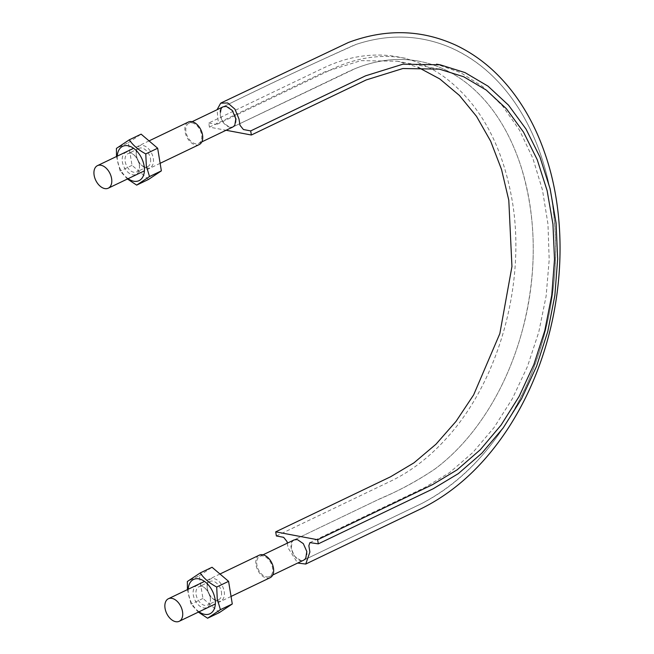 <?xml version="1.0" encoding="UTF-8"?>
<svg xmlns="http://www.w3.org/2000/svg" width="654" height="654" viewBox="0 0 654 654"><rect width="100%" height="100%" fill="white"/><g stroke="black" fill="none" stroke-linecap="round" stroke-linejoin="round"><path stroke-width="0.49" stroke-dasharray="3.27 2.45" d="M236.029 119.42C236.159 125.037 234.075 127.669 229.775 127.334C223.235 124.661 220.046 119.33 220.218 111.327M221.289 108.482L223.218 106.79C229.104 105.752 233.331 109.602 235.89 118.325M276.372 535.969L391.215 480.903C411.701 471.003 430.585 456.296 447.851 436.79C499.689 379.238 526.241 281.514 512.123 200.238C502.207 143.88 479.137 102.449 442.897 75.97C425.206 63.634 406.028 56.735 385.378 55.279C364.695 53.963 344.102 58.19 323.591 67.951L208.749 123.017L209.419 127.121L226.08 130.26M208.749 123.017L216.016 124.383L218.199 121.178L217.046 109.733M209.419 127.121L324.27 72.054L360.943 60.634L397.436 61.239L418.061 67.288M297.276 539.534L303.227 543.539M303.284 543.605L306.808 551.428M306.824 551.518C307.38 555.802 306.383 558.655 303.84 560.077C295.919 564.688 285.618 543.221 294.145 539.902L381.192 498.16C400.117 490.263 418.225 480.404 435.515 468.583C456.247 452.96 474.436 432.327 490.083 406.682C504.25 383.293 515.082 357.566 522.587 329.502C537.359 272.317 536.77 217.807 520.829 165.977C509.818 132.574 493.517 106.406 471.918 87.472C455.92 73.616 438.327 64.877 419.14 61.247C437.992 64.811 455.307 73.322 471.109 86.769C492.797 105.474 509.237 131.454 520.421 164.71C537.678 217.103 536.721 278.678 522.276 330.671C515.058 357.272 504.823 381.772 491.579 404.188C475.433 431.297 456.484 452.952 434.73 469.171C416.704 481.197 397.861 491.342 378.184 499.607L294.145 539.902L292.24 541.561L291.161 548.518L294.668 556.341L300.701 560.445L303.832 560.086L420.457 504.152C453.116 487.688 481.164 461.536 504.602 425.689C537.596 375.559 557.355 307.192 555.565 240.378C554.764 209.779 549.777 181.142 540.613 154.475C532.781 131.806 522.268 111.85 509.049 94.593C492.503 73.076 472.907 57.38 450.279 47.497C419.582 34.531 387.716 33.656 354.689 44.881C310.348 64.836 266.521 85.478 223.218 106.79C266.955 85.167 311.271 64.362 356.152 44.382C387.986 33.91 418.748 34.687 448.44 46.728C478.998 59.71 503.809 82.576 522.889 115.325C536.811 139.58 546.36 167.081 551.551 197.843C561.14 259.663 553.586 320.362 528.898 379.941C503.588 437.861 467.97 478.998 422.026 503.367L303.84 560.077M287.302 543.163L288.087 547.938L297.66 563.053M266.431 576.877A11.208 7.08 -115.6 0 0 269.562 576.526A11.208 7.08 -115.6 0 0 271.099 563.364A11.208 7.08 -115.6 0 0 259.875 556.317A11.208 7.08 -115.6 0 0 257.439 567.239A11.208 7.08 -115.6 0 0 266.431 576.877M192.08 122.854A11.208 7.08 64.4 0 1 201.064 132.5A11.208 7.08 64.4 0 1 198.636 143.414A11.208 7.08 64.4 0 1 187.412 136.375A11.208 7.08 64.4 0 1 188.949 123.205A11.208 7.08 64.4 0 1 192.08 122.854M199.2 144.591A12.508 7.897 64.4 0 1 186.668 136.727A12.508 7.897 64.4 0 1 188.385 122.036M270.127 577.703A12.508 7.897 64.4 0 1 257.594 569.838A12.508 7.897 64.4 0 1 259.311 555.148M128.094 178.681A19.007 12.009 64.4 0 1 117.279 156.126M116.51 156.494L120.14 171.037L127.44 179M148.54 179.425L132.01 165.348L128.298 142.711L116.428 148.401M128.298 142.711L141.125 134.152M139.302 164.154A10.112 6.385 64.4 0 1 139.465 165.863A10.112 6.385 64.4 0 1 136.612 171.945A10.112 6.385 64.4 0 1 126.484 165.585A10.112 6.385 64.4 0 1 127.873 153.706A10.112 6.385 64.4 0 1 134.397 155.284A10.112 6.385 64.4 0 1 139.302 164.154M150.494 158.791A10.112 6.385 64.4 0 1 147.804 166.574A10.112 6.385 64.4 0 1 141.272 164.996A10.112 6.385 64.4 0 1 136.204 154.418A10.112 6.385 64.4 0 1 139.065 148.344A10.112 6.385 64.4 0 1 150.494 158.791M139.302 165.086A12.115 7.652 64.4 0 1 139.498 167.13A12.115 7.652 64.4 0 1 130.146 173.841A12.115 7.652 64.4 0 1 122.339 157.557A12.115 7.652 64.4 0 1 133.424 154.467A12.115 7.652 64.4 0 1 139.302 165.086M153.289 158.382A12.115 7.652 64.4 0 1 142.245 165.814A12.115 7.652 64.4 0 1 136.171 153.15A12.115 7.652 64.4 0 1 143.766 145.678A12.115 7.652 64.4 0 1 153.289 158.382M132.01 165.348L120.14 171.037M199.02 611.792A19.007 12.009 64.4 0 1 188.205 589.238M187.436 589.614L191.066 604.149L198.366 612.111M219.466 612.536L202.936 598.459L199.225 575.822L187.355 581.512M199.225 575.822L212.051 567.263M210.228 597.265A10.112 6.385 64.4 0 1 210.392 598.974A10.112 6.385 64.4 0 1 207.539 605.056A10.112 6.385 64.4 0 1 197.41 598.696A10.112 6.385 64.4 0 1 198.791 586.818A10.112 6.385 64.4 0 1 205.323 588.404A10.112 6.385 64.4 0 1 210.228 597.265M221.42 591.903A10.112 6.385 64.4 0 1 218.73 599.685A10.112 6.385 64.4 0 1 212.198 598.108A10.112 6.385 64.4 0 1 207.13 587.537A10.112 6.385 64.4 0 1 209.983 581.455A10.112 6.385 64.4 0 1 221.42 591.903M210.228 598.197A12.115 7.652 64.4 0 1 210.424 600.249A12.115 7.652 64.4 0 1 201.072 606.953A12.115 7.652 64.4 0 1 193.265 590.676A12.115 7.652 64.4 0 1 204.35 587.578A12.115 7.652 64.4 0 1 210.228 598.197M224.216 591.494A12.115 7.652 64.4 0 1 213.171 598.925A12.115 7.652 64.4 0 1 207.097 586.262A12.115 7.652 64.4 0 1 214.692 578.798A12.115 7.652 64.4 0 1 224.216 591.494M202.936 598.459L191.066 604.149M232.914 126.966L348.607 71.499C372.494 60.397 396.013 56.98 419.14 61.247C398.368 57.397 377.186 59.792 355.613 68.433L232.914 126.966L229.775 127.334L223.742 123.23L220.234 115.406L221.322 108.441L223.218 106.79M439.374 69.128L397.436 61.239M309.922 542.616L424.765 487.541L449.584 472.613L472.899 452.454L494.023 427.585L512.368 398.687L527.435 366.567L538.773 332.085L546.106 296.205L549.188 259.908L547.978 224.183L542.485 190.028L532.879 158.374L519.456 130.081L502.574 105.964L482.75 86.614L460.539 72.586L436.52 64.174M217.136 124.26L335.804 67.427C359.316 57.111 382.557 54.061 405.513 58.28M269.562 576.526L272.726 575.013M259.875 556.317L263.039 554.805M198.636 143.414L201.8 141.902M188.949 123.205L192.113 121.693M149.047 140.896L133.588 148.311M160.124 163.32L144.403 170.866M219.973 574.008L204.514 581.422M231.05 596.44L215.329 603.977M139.065 148.344L127.873 153.706M147.804 166.574L136.612 171.945M134.397 155.284L133.424 154.467M139.465 165.863L139.498 167.13M141.272 164.996L142.245 165.814M136.204 154.418L136.171 153.15M209.983 581.455L198.791 586.818M218.73 599.685L207.539 605.056M205.323 588.404L204.35 587.578M210.392 598.974L210.424 600.249M212.198 598.108L213.171 598.925M207.13 587.537L207.097 586.262"/><path stroke-width="0.98" d="M220.218 111.327L220.611 109.839M220.651 109.741L221.289 108.482M192.113 121.693L223.218 106.774L226.349 106.422L232.391 110.526L236.029 119.42M226.08 130.26L251.357 135.01L366.199 79.943L402.88 68.523L439.374 69.128L463.686 76.747L486.216 90.039L506.335 108.687L523.511 132.108L537.228 159.715L547.136 190.706L552.949 224.224L554.51 259.368L551.78 295.134L544.815 330.556L533.836 364.638L519.121 396.43L501.095 425.075L480.249 449.764L457.154 469.817L432.482 484.679L317.631 539.746L318.31 543.858L433.152 488.783L458.331 473.619L481.892 453.165L503.163 427.969L521.557 398.752L536.566 366.305L547.766 331.529L554.87 295.395L557.658 258.902L556.072 223.047L550.137 188.843L540.024 157.222L526.029 129.059L508.51 105.155L487.982 86.14L464.994 72.578L440.183 64.803L402.954 64.182L365.529 75.839L250.686 130.906L251.357 135.01M217.046 109.733L220.668 103.177L227.715 102.948L234.925 109.144L238.972 118.93L240.01 125.274L243.411 129.533L250.686 130.906M418.061 67.288L439.766 78.921L459.41 95.435L476.529 116.379L490.688 141.256L501.528 169.451L508.796 200.238L511.943 266.554L499.828 333.646L473.643 394.877L456.034 421.38L435.973 444.221L413.949 462.844L390.544 476.791L275.702 531.857L276.372 535.969L283.64 537.335L287.049 541.594L287.302 543.163M297.276 539.534L294.153 539.902L297.276 539.534L303.317 543.638L306.824 551.518M275.702 531.857L317.631 539.746M297.66 563.053L305.745 564.042L309.89 552.041L308.851 545.698L309.922 542.616L318.31 543.858M149.047 140.896L188.385 122.036A12.508 7.897 64.4 0 1 191.884 121.644A12.508 7.897 64.4 0 1 201.914 132.402A12.508 7.897 64.4 0 1 199.2 144.591L160.124 163.32M100.953 165.241A12.508 7.897 64.4 0 1 110.984 176A12.508 7.897 64.4 0 1 108.27 188.189A12.508 7.897 64.4 0 1 95.746 180.324A12.508 7.897 64.4 0 1 97.462 165.634A12.508 7.897 64.4 0 1 100.953 165.241M219.973 574.008L259.311 555.148A12.508 7.897 64.4 0 1 262.81 554.755A12.508 7.897 64.4 0 1 272.841 565.514A12.508 7.897 64.4 0 1 270.127 577.703L231.05 596.44M171.879 598.353A12.508 7.897 64.4 0 1 181.91 609.119A12.508 7.897 64.4 0 1 179.196 621.3A12.508 7.897 64.4 0 1 166.672 613.436A12.508 7.897 64.4 0 1 168.38 598.745A12.508 7.897 64.4 0 1 171.879 598.353M116.51 156.494L116.428 148.401L129.255 139.842L141.125 134.152L157.655 148.229L145.785 153.919L146.324 165.871L149.496 176.555L136.67 185.115L127.44 179M157.655 148.229L161.366 170.866L149.496 176.555M117.279 156.126A19.007 12.009 64.4 0 1 129.852 146.292A19.007 12.009 64.4 0 1 144.125 165.993A19.007 12.009 64.4 0 1 128.094 178.681M129.255 139.842C133.032 145.352 138.542 150.044 145.785 153.919M161.366 170.866L148.54 179.425L136.67 185.115M187.436 589.614L187.355 581.512L200.181 572.953L212.051 567.263L228.581 581.341L216.711 587.039L217.251 598.982L220.414 609.667L207.596 618.226L198.366 612.111M228.581 581.341L232.284 603.977L220.414 609.667M188.205 589.238A19.007 12.009 64.4 0 1 200.77 579.403A19.007 12.009 64.4 0 1 215.052 599.105A19.007 12.009 64.4 0 1 199.02 611.792M200.181 572.953C203.958 578.463 209.468 583.155 216.711 587.039M232.284 603.977L219.466 612.536L207.596 618.226M306.816 551.461L305.737 558.426L303.84 560.077M235.89 118.349L234.811 125.315L232.914 126.966M440.183 64.803L436.52 64.174M305.745 564.042L420.587 508.976C454.26 492.478 483.142 466.049 507.242 429.694C524.712 403.117 538.038 373.573 547.226 341.061C565.775 275.236 563.576 206.067 544.643 152.676C536.975 130.563 526.748 110.935 513.962 93.792C497.727 72.103 478.409 55.925 456.01 45.257C421.519 29.479 385.68 28.547 348.476 42.461L221.314 102.825M272.726 575.013L303.832 560.094M263.039 554.805L294.145 539.885M201.8 141.902L232.906 126.982M133.588 148.311L97.462 165.634M144.403 170.866L108.27 188.189M204.514 581.422L168.38 598.745M215.329 603.977L179.196 621.3"/></g></svg>
